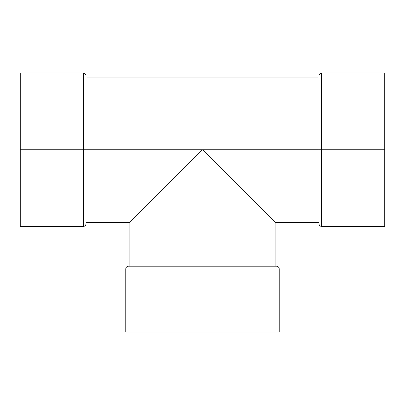 <?xml version="1.0" encoding="UTF-8"?>
<svg xmlns="http://www.w3.org/2000/svg" width="405" height="405" viewBox="0 0 405 405"><rect width="100%" height="100%" fill="white"/><g stroke="black" fill="none" stroke-linecap="round" stroke-linejoin="round"><path stroke-width="0.61" d="M128.517 266.212A2.739 2.739 0 0 0 125.773 268.955L279.227 268.955A2.739 2.739 0 0 0 276.483 266.212L128.517 266.212A2.739 2.739 0 0 0 125.773 268.955L279.227 268.955A2.739 2.739 0 0 0 276.483 266.212L128.517 266.212A2.739 2.739 0 0 0 125.773 268.955L125.773 331.989L279.227 331.989L279.227 268.955A2.739 2.739 0 0 0 276.483 266.212M318.978 223.722C319.14 225.388 320.051 226.299 321.717 226.466L321.717 149.739L321.717 226.466L321.717 149.739L318.978 149.739L318.978 223.722L318.978 149.739L202.5 149.739L129.873 222.365L129.873 266.212L129.873 222.365L202.5 149.739L86.022 149.739L86.022 223.722L86.022 149.739L83.283 149.739L83.283 226.466C84.949 226.299 85.86 225.388 86.022 223.722M210.21 157.444L211.106 158.345L210.21 157.444M212.893 160.132L214.539 161.777L212.893 160.132M193.894 158.345L194.79 157.444L193.894 158.345M199.964 152.275L198.987 153.247M189.798 162.44L192.542 159.697M275.127 266.212L275.127 222.365L275.127 266.212L275.127 222.365L202.5 149.739L274.777 222.011M318.978 81.385L318.978 149.739L83.283 149.739L83.283 73.011L83.283 149.739L20.25 149.739L20.25 226.466L20.25 73.011L20.25 226.466L83.283 226.466M321.717 226.466L384.75 226.466L384.75 149.739L384.75 226.466L384.75 149.739L321.717 149.739L321.717 73.011L321.717 149.739L318.978 149.739L318.978 218.093M384.75 222.365L384.75 73.011L384.75 149.739L384.75 73.011L321.717 73.011L321.717 149.739L318.978 149.739L318.978 75.75L318.978 149.739L202.5 149.739L129.873 222.365L129.873 266.212M384.75 149.739L321.717 149.739L384.75 149.739L384.75 77.112M86.022 218.093L86.022 81.385M318.978 222.365L275.127 222.365L202.5 149.739L86.022 149.739L86.022 75.75L86.022 149.739L20.25 149.739L20.25 222.365M83.283 73.011L20.25 73.011L20.25 149.739L83.283 149.739L83.283 73.011C84.949 73.173 85.86 74.09 86.022 75.75M206.013 153.247L207.952 155.186M279.227 268.955L279.227 331.989L125.773 331.989L279.227 331.989L279.227 268.955L125.773 268.955L125.773 331.989L125.773 268.955M142.115 331.989L230.293 331.989M236.738 331.989L258.643 331.989M134.146 266.212L270.854 266.212M212.458 159.697L215.202 162.44M192.107 160.132L190.461 161.777M83.283 149.739L83.283 218.265M156.426 195.812L165.164 187.075M165.174 187.064L166.703 185.536M168.242 183.997L171.447 180.792M174.752 177.486L178.008 174.231M178.109 174.13L191.843 160.395M321.717 81.213L321.717 149.739M20.25 77.112L20.25 149.739M86.022 222.365L129.873 222.365M86.022 77.112L318.978 77.112M321.717 73.011C320.051 73.173 319.14 74.09 318.978 75.75"/></g></svg>
